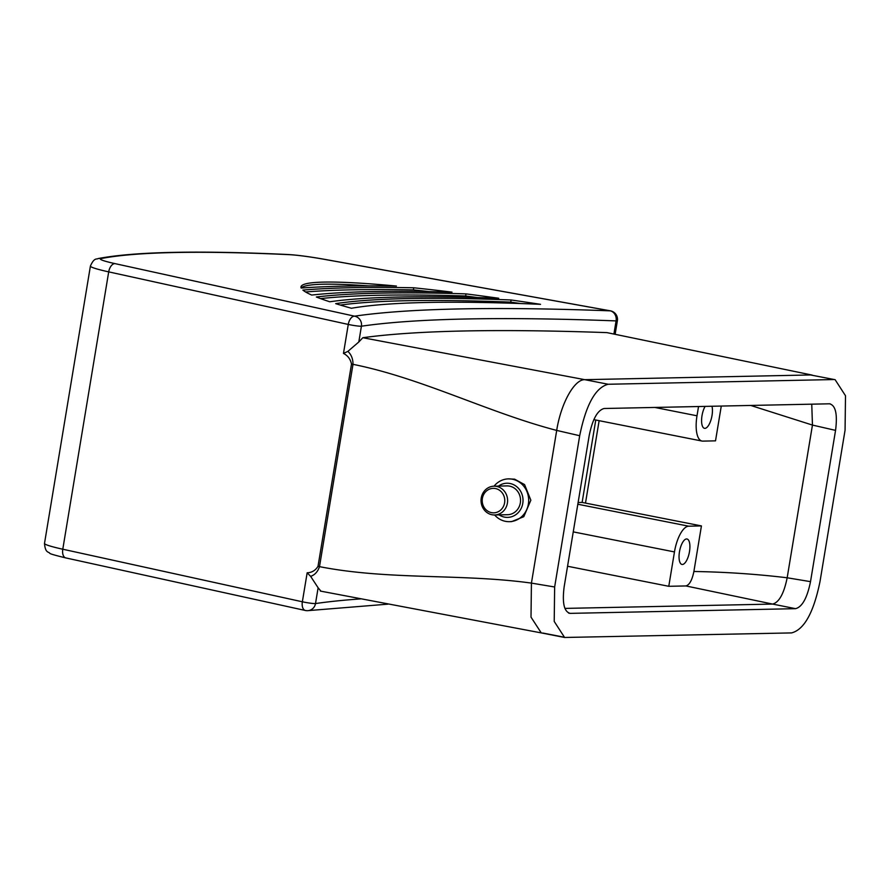 <?xml version="1.0" encoding="UTF-8"?>
<svg xmlns="http://www.w3.org/2000/svg" width="890" height="890" viewBox="0 0 890 890"><rect width="100%" height="100%" fill="white"/><g stroke="black" fill="none" stroke-linecap="round" stroke-linejoin="round"><path stroke-width="1.33" d="M564.594 637.474L541.265 632.901L531.007 617.137L531.43 583.106L554.648 586.988L554.214 621.431L564.594 637.474L791.544 632.912C804.193 629.675 813.694 612.52 820.024 581.448L845.066 430.182L845.5 395.727L835.12 379.696L810.556 374.957L835.12 379.696M563.025 636.984L542.833 633.035M606.98 332.626L812.192 375.102L606.98 332.626A2162.255 165.885 9.4 0 0 362.82 337.722L584.774 379.674L810.545 374.957L584.786 379.674C574.284 379.229 560.889 403.559 556.695 430.415C560.889 403.559 574.295 379.24 584.786 379.674L608.17 384.257C595.521 387.495 586.032 404.65 579.69 435.722L556.706 430.415L531.43 583.106L556.695 430.415C488.109 412.548 422.238 378.25 352.996 364.333L319.499 566.652C388.797 580.247 461.465 573.46 531.419 583.106L531.007 617.137L541.254 632.901L320.344 591.071M833.485 379.552L608.17 384.257M579.69 435.722L554.648 586.988M693.889 571.491L701.431 525.923L688.704 526.19A25.944 9.812 101.2 0 0 674.464 551.922L668.779 586.299L685.901 585.943C689.45 584.975 692.12 580.158 693.889 571.491C725.25 571.992 756.344 574.083 787.172 577.777L812.459 425.075L835.554 430.382C837.635 414.128 835.61 405.273 829.48 403.804L604.154 408.499C597.513 410.201 592.529 419.212 589.202 435.522L564.16 586.788C562.08 603.042 564.104 611.897 570.234 613.366L795.56 608.671C802.202 606.969 807.185 597.958 810.512 581.648L787.172 577.777C783.957 593.608 779.106 602.374 772.631 604.076L795.56 608.671M830.214 403.849L829.48 403.804M835.554 430.382L810.512 581.648M569.389 613.299L568.565 613.032M685.901 585.943L772.62 604.076L564.916 608.404L772.631 604.076C779.095 602.374 783.945 593.608 787.172 577.777L812.448 425.075L811.758 404.171M495.485 488.554A12.238 11.292 -91.2 0 0 482.38 498.4A12.238 11.292 -91.2 0 0 491.491 512.64A12.238 11.292 -91.2 0 0 504.597 502.794A12.238 11.292 -91.2 0 0 495.485 488.554M491.981 514.743A14.396 13.283 88.8 0 1 481.078 499.412A14.396 13.283 88.8 0 1 494.028 486.185A14.396 13.283 88.8 0 1 496.665 486.418A14.396 13.283 88.8 0 1 507.567 501.738A14.396 13.283 88.8 0 1 494.629 514.976A14.396 13.283 88.8 0 1 491.981 514.743M682.363 564.482A12.972 4.906 -78.8 0 1 681.962 564.438A12.972 4.906 -78.8 0 1 679.56 551.288A12.972 4.906 -78.8 0 1 686.591 538.951A12.972 4.906 -78.8 0 1 687.002 538.995A12.972 4.906 -78.8 0 1 689.394 552.145A12.972 4.906 -78.8 0 1 682.363 564.482M711.989 406.252A12.972 4.906 -78.8 0 1 710.888 420.214A12.972 4.906 -78.8 0 1 704.902 428.357A12.972 4.906 -78.8 0 1 704.491 428.324A12.972 4.906 -78.8 0 1 701.587 419.913A12.972 4.906 -78.8 0 1 705.102 406.396M499.09 514.887A17.077 15.753 -91.2 0 0 504.474 517.112A17.077 15.753 -91.2 0 0 522.775 503.384A17.077 15.753 -91.2 0 0 510.037 483.504A17.077 15.753 -91.2 0 0 498.489 486.085M505.442 521.329A21.404 19.747 88.8 0 1 494.618 514.976L507.556 514.709A14.396 13.283 88.8 0 0 520.505 501.471A14.396 13.283 88.8 0 0 509.603 486.14A14.396 13.283 88.8 0 0 506.955 485.907L494.028 486.185A21.404 19.747 88.8 0 1 508.479 478.876A21.404 19.747 88.8 0 1 512.418 479.221A21.404 19.747 88.8 0 1 528.615 502.005A21.404 19.747 88.8 0 1 509.369 521.673A21.404 19.747 88.8 0 1 505.442 521.329M509.369 521.673L511.594 521.629L523.787 516.69L530.852 500.202L524.577 484.605L514.643 479.176L508.479 478.876M318.008 566.34A8.644 0.667 -170.6 0 0 319.499 566.652C317.808 571.669 314.86 574.907 310.643 576.375L307.161 572.782C311.778 572.648 315.405 570.501 318.008 566.34L351.505 364.021C350.404 359.048 347.723 355.522 343.473 353.441L348.268 324.438L108.702 271.873L62.789 549.219L302.355 601.785L307.161 572.782M310.643 576.375L318.119 587.778L315.505 603.565A8.644 8.388 81.7 0 1 308.474 610.596L308.474 610.596A8.644 8.388 81.7 0 1 305.826 610.54A8.644 4.839 -77.6 0 1 305.381 610.484A8.644 4.839 -77.6 0 1 302.355 601.785A8.644 0.667 -170.6 0 0 303.891 602.107A8.644 0.667 -170.6 0 0 315.082 603.587A8.644 0.667 -170.6 0 0 315.505 603.565A2162.255 165.885 -170.6 0 1 360.506 598.914M613.944 333.917L616.091 320.901A8.644 7.387 -87.9 0 0 610.251 310.844L323.938 259.257A34.599 2.659 -170.6 0 0 288.883 254.64A1318.513 101.16 9.4 0 0 101.149 258.556A34.599 2.659 -170.6 0 0 114.988 263.618L354.554 316.173A8.644 8.388 81.7 0 1 361.418 326.207L358.803 341.994L362.82 337.722M721.278 406.062L715.515 440.85L702.789 441.117A25.944 9.812 101.2 0 1 701.976 441.051A25.944 9.812 101.2 0 1 697.004 415.797L698.539 406.53M668.779 586.299L567.564 566.251M320.878 591.082L318.119 587.778M358.803 341.994L347.89 351.372C351.328 354.609 353.03 358.937 352.996 364.333A8.644 0.667 -170.6 0 1 351.505 364.021M396.428 286.057A290.285 22.272 9.4 0 0 300.987 286.892A290.285 22.272 9.4 0 0 301.165 288.037A1513.79 116.134 -170.6 0 1 396.428 286.057M316.362 297.004A290.285 22.272 9.4 0 0 329.767 301.777A1453.248 111.495 -170.6 0 1 498.734 298.25A290.285 22.272 9.4 0 0 466.004 293.878A1474.875 113.152 9.4 0 0 316.362 297.004M302.878 290.084A290.285 22.272 9.4 0 0 311.7 295.057A1483.519 113.809 -170.6 0 1 452.009 292.131A290.285 22.272 9.4 0 0 413.739 287.781A1505.146 115.478 9.4 0 0 302.878 290.084M540.53 304.324A290.285 22.272 9.4 0 0 511.094 299.986A1444.603 110.827 9.4 0 0 335.675 303.646A290.285 22.272 9.4 0 0 351.428 308.263A1422.976 109.17 -170.6 0 1 540.53 304.324M347.89 351.372L343.473 353.441M595.766 420.013L582.127 502.427L701.431 525.923M599.137 420.681L585.498 503.028M750.693 405.44L812.448 425.075M582.127 502.427L578.111 502.505M520.594 303.534A290.285 22.272 9.4 0 0 510.749 302.122L511.094 299.986M510.749 302.122A1444.603 110.827 9.4 0 0 340.314 305.059M429.013 291.597A290.285 22.272 9.4 0 0 413.394 289.906L413.739 287.781M413.394 289.906A1505.146 115.478 9.4 0 0 305.582 291.964M477.574 297.56A290.285 22.272 9.4 0 0 465.648 296.003L466.004 293.878M465.648 296.003A1474.875 113.152 9.4 0 0 320.589 298.606M368.449 285.868A290.285 22.272 9.4 0 0 301.154 288.004M324.183 259.302A8.644 1.569 100.2 0 0 324.06 259.246L610.373 310.832A8.644 1.569 -79.8 0 0 610.251 310.844A2170.899 166.552 -170.6 0 0 354.554 316.173A8.644 4.839 -77.6 0 0 348.268 324.438A8.644 0.667 -170.6 0 0 360.995 326.241A8.644 0.667 -170.6 0 0 361.418 326.207A2162.255 165.885 9.4 0 1 616.091 320.901A8.644 0.667 9.4 0 0 616.692 320.901A8.644 0.667 9.4 0 0 617.382 320.756A8.644 8.644 0 0 0 610.373 310.832A8.644 1.569 -79.8 0 1 610.418 310.844M62.789 549.219A8.644 4.839 102.4 0 0 65.816 557.919C54.735 555.249 49.362 553.658 49.695 553.168C48.472 551.611 45.279 553.102 44.5 543.412A43.243 3.315 9.4 0 0 62.789 549.219M288.883 254.64A8.644 7.242 -87.4 0 0 287.882 254.507C197.803 250.324 134.546 251.67 98.089 258.567A8.644 8.444 79 0 1 101.149 258.556M287.882 254.507C297.149 255.041 309.208 256.62 324.06 259.246A8.644 1.569 100.2 0 0 323.938 259.257M114.988 263.618A8.644 4.839 102.4 0 0 108.702 271.873A43.243 3.315 9.4 0 1 90.413 266.054L44.5 543.412M654.806 407.442L697.004 415.797M573.249 531.875L674.464 551.922M577.821 504.23L688.704 526.19M615.157 334.162L617.382 320.756M388.051 604.143L308.474 610.596A8.644 8.644 0 0 1 305.381 610.484L65.816 557.919M98.089 258.567C96.865 259.624 94.34 257.065 90.413 266.054M593.864 419.635L701.976 441.051"/></g></svg>
